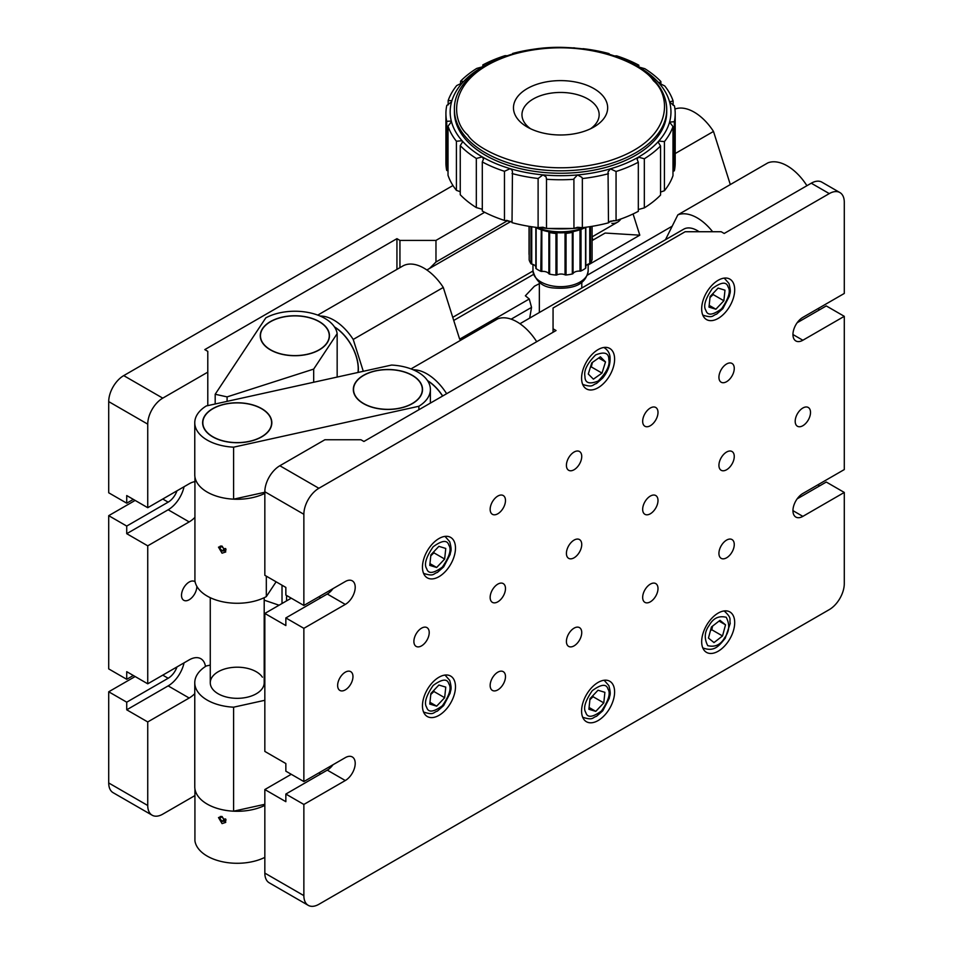 <?xml version="1.0" encoding="UTF-8"?>
<svg xmlns="http://www.w3.org/2000/svg" width="953" height="953" viewBox="0 0 953 953"><rect width="100%" height="100%" fill="white"/><g stroke="black" fill="none" stroke-linecap="round" stroke-linejoin="round"><path stroke-width="1.43" d="M196.842 586.321A10.84 6.254 -60 0 1 189.171 599.747A10.84 6.254 -60 0 1 183.762 600.283A10.84 6.254 -60 0 1 182.094 591.599A10.84 6.254 -60 0 1 189.171 582.045A10.84 6.254 -60 0 1 194.591 581.509A10.84 6.254 -60 0 1 195.115 581.878M194.924 517.396A23.349 13.485 120 0 1 189.171 521.91L147.739 545.831L126.725 533.692L168.157 509.772A23.349 13.485 120 0 0 184.048 486.733M147.739 545.831L147.739 683.813L126.725 671.674L126.725 679.298L108.713 668.899L108.713 515.668L126.725 526.068L126.725 533.692M207.79 405.633L207.79 372.146L162.76 398.14A21.228 12.258 120 0 0 147.739 424.145L147.739 507.699L189.171 483.779A23.349 13.485 120 0 1 194.924 481.646M147.739 683.813L189.171 659.893A23.349 13.485 120 0 1 200.857 658.737A23.349 13.485 120 0 1 205.479 666.492M147.739 721.945L126.725 709.806L126.725 702.182L108.713 691.783L108.713 782.961L147.739 805.499L147.739 721.945L189.171 698.025A23.349 13.485 120 0 0 194.769 693.665M147.739 805.499A21.228 12.258 120 0 0 152.146 815.208A21.228 12.258 120 0 0 162.76 814.16L194.924 795.588M147.739 507.699L126.725 495.56L126.725 503.184L133.337 499.372M147.739 424.145L108.713 401.606L108.713 492.784L126.725 503.184M162.76 499.027L168.157 502.148L126.725 526.068M108.713 515.668L135.135 500.42M126.725 709.806L168.157 685.886A23.349 13.485 120 0 0 184.048 662.847M168.157 502.148A14.009 8.089 120 0 0 176.984 490.819M162.76 675.141L168.157 678.262A14.009 8.089 120 0 0 176.984 666.933M152.146 815.208L113.109 792.682A21.228 12.258 -60 0 1 108.713 782.961M108.713 691.783L135.135 676.535M108.713 401.606A21.228 12.258 -60 0 1 123.723 375.613L162.76 398.14M452.961 185.525L123.723 375.613M484.66 212.293L435.974 240.406L435.974 262.004L507.568 220.655M396.936 269.377L396.936 238.667L204.788 349.608L207.79 351.347L207.79 372.146M396.936 238.667L399.938 240.406L435.974 240.406M399.938 267.65L399.938 240.406M429.481 268.496L435.974 262.004M168.157 678.262L126.725 702.182M126.725 679.298L133.337 675.486M574.075 469.746A10.84 6.254 120 0 0 581.151 460.192A10.84 6.254 120 0 0 579.495 451.508A10.84 6.254 120 0 0 574.075 452.044A10.84 6.254 120 0 0 566.999 461.597A10.84 6.254 120 0 0 568.655 470.282A10.84 6.254 120 0 0 574.075 469.746M650.339 425.717A10.84 6.254 120 0 0 657.415 416.163A10.84 6.254 120 0 0 655.759 407.479A10.84 6.254 120 0 0 650.339 408.015A10.84 6.254 120 0 0 643.251 417.569A10.84 6.254 120 0 0 644.919 426.253A10.84 6.254 120 0 0 650.339 425.717M726.591 381.688A10.84 6.254 120 0 0 733.679 372.135A10.84 6.254 120 0 0 732.011 363.45A10.84 6.254 120 0 0 726.591 363.986A10.84 6.254 120 0 0 719.515 373.54A10.84 6.254 120 0 0 721.171 382.224A10.84 6.254 120 0 0 726.591 381.688M497.811 513.774A10.84 6.254 120 0 0 504.899 504.22A10.84 6.254 120 0 0 503.232 495.536A10.84 6.254 120 0 0 497.811 496.072A10.84 6.254 120 0 0 490.735 505.626A10.84 6.254 120 0 0 492.403 514.31A10.84 6.254 120 0 0 497.811 513.774M574.075 557.803A10.84 6.254 120 0 0 581.151 548.249A10.84 6.254 120 0 0 579.495 539.565A10.84 6.254 120 0 0 574.075 540.101A10.84 6.254 120 0 0 566.999 549.655A10.84 6.254 120 0 0 568.655 558.339A10.84 6.254 120 0 0 574.075 557.803M650.339 513.774A10.84 6.254 120 0 0 657.415 504.22A10.84 6.254 120 0 0 655.759 495.536A10.84 6.254 120 0 0 650.339 496.072A10.84 6.254 120 0 0 643.251 505.626A10.84 6.254 120 0 0 644.919 514.31A10.84 6.254 120 0 0 650.339 513.774M726.591 469.746A10.84 6.254 120 0 0 733.679 460.192A10.84 6.254 120 0 0 732.011 451.508A10.84 6.254 120 0 0 726.591 452.044A10.84 6.254 120 0 0 719.515 461.597A10.84 6.254 120 0 0 721.171 470.282A10.84 6.254 120 0 0 726.591 469.746M802.855 425.717A10.84 6.254 120 0 0 809.931 416.163A10.84 6.254 120 0 0 808.275 407.479A10.84 6.254 120 0 0 802.855 408.015A10.84 6.254 120 0 0 795.779 417.569A10.84 6.254 120 0 0 797.435 426.253A10.84 6.254 120 0 0 802.855 425.717M497.811 601.831A10.84 6.254 120 0 0 504.899 592.278A10.84 6.254 120 0 0 503.232 583.593A10.84 6.254 120 0 0 497.811 584.129A10.84 6.254 120 0 0 490.735 593.683A10.84 6.254 120 0 0 492.403 602.367A10.84 6.254 120 0 0 497.811 601.831M421.56 645.86A10.84 6.254 120 0 0 428.636 636.306A10.84 6.254 120 0 0 426.98 627.622A10.84 6.254 120 0 0 421.56 628.158A10.84 6.254 120 0 0 414.472 637.712A10.84 6.254 120 0 0 416.139 646.396A10.84 6.254 120 0 0 421.56 645.86M345.296 689.889A10.84 6.254 120 0 0 352.384 680.335A10.84 6.254 120 0 0 350.716 671.651A10.84 6.254 120 0 0 345.296 672.187A10.84 6.254 120 0 0 338.22 681.74A10.84 6.254 120 0 0 339.876 690.425A10.84 6.254 120 0 0 345.296 689.889M574.075 645.86A10.84 6.254 120 0 0 581.151 636.306A10.84 6.254 120 0 0 579.495 627.622A10.84 6.254 120 0 0 574.075 628.158A10.84 6.254 120 0 0 566.999 637.712A10.84 6.254 120 0 0 568.655 646.396A10.84 6.254 120 0 0 574.075 645.86M650.339 601.831A10.84 6.254 120 0 0 657.415 592.278A10.84 6.254 120 0 0 655.759 583.593A10.84 6.254 120 0 0 650.339 584.129A10.84 6.254 120 0 0 643.251 593.683A10.84 6.254 120 0 0 644.919 602.367A10.84 6.254 120 0 0 650.339 601.831M726.591 557.803A10.84 6.254 120 0 0 733.679 548.249A10.84 6.254 120 0 0 732.011 539.565A10.84 6.254 120 0 0 726.591 540.101A10.84 6.254 120 0 0 719.515 549.655A10.84 6.254 120 0 0 721.171 558.339A10.84 6.254 120 0 0 726.591 557.803M497.811 689.889A10.84 6.254 120 0 0 504.899 680.335A10.84 6.254 120 0 0 503.232 671.651A10.84 6.254 120 0 0 497.811 672.187A10.84 6.254 120 0 0 490.735 681.74A10.84 6.254 120 0 0 492.403 690.425A10.84 6.254 120 0 0 497.811 689.889M718.193 651.221A23.349 13.485 120 0 0 733.441 630.648A23.349 13.485 120 0 0 729.867 611.933A23.349 13.485 120 0 0 718.193 613.089A23.349 13.485 120 0 0 702.933 633.662A23.349 13.485 120 0 0 706.507 652.376A23.349 13.485 120 0 0 718.193 651.221M598.091 720.563A23.349 13.485 120 0 0 613.351 699.978A23.349 13.485 120 0 0 609.777 681.264A23.349 13.485 120 0 0 598.091 682.419A23.349 13.485 120 0 0 582.843 703.004A23.349 13.485 120 0 0 586.417 721.719A23.349 13.485 120 0 0 598.091 720.563M598.091 387.74A23.349 13.485 120 0 0 613.351 367.167A23.349 13.485 120 0 0 609.777 348.453A23.349 13.485 120 0 0 598.091 349.608A23.349 13.485 120 0 0 582.843 370.193A23.349 13.485 120 0 0 586.417 388.895A23.349 13.485 120 0 0 598.091 387.74M718.193 318.409A23.349 13.485 120 0 0 733.441 297.824A23.349 13.485 120 0 0 729.867 279.122A23.349 13.485 120 0 0 718.193 280.277A23.349 13.485 120 0 0 702.933 300.85A23.349 13.485 120 0 0 706.507 319.565A23.349 13.485 120 0 0 718.193 318.409M438.976 715.358A23.349 13.485 120 0 0 454.224 694.785A23.349 13.485 120 0 0 450.65 676.07A23.349 13.485 120 0 0 438.976 677.226A23.349 13.485 120 0 0 423.716 697.799A23.349 13.485 120 0 0 427.289 716.513A23.349 13.485 120 0 0 438.976 715.358M438.976 576.684A23.349 13.485 120 0 0 454.224 556.111A23.349 13.485 120 0 0 450.65 537.397A23.349 13.485 120 0 0 438.976 538.552A23.349 13.485 120 0 0 423.716 559.125A23.349 13.485 120 0 0 427.289 577.84A23.349 13.485 120 0 0 438.976 576.684M817.865 308.701L819.663 309.749M797.161 498.848L826.275 482.039L844.287 492.439L802.855 516.371A14.009 8.089 -60 0 1 795.85 517.062A14.009 8.089 -60 0 1 793.706 505.829A14.009 8.089 -60 0 1 802.855 493.487L844.287 469.567L844.287 316.325L826.275 305.925L797.161 322.733M817.865 484.815L819.663 485.863M844.287 492.439L844.287 583.617A21.228 12.258 120 0 1 829.277 609.622L318.874 904.302A21.228 12.258 120 0 1 308.26 905.35A21.228 12.258 120 0 1 303.864 895.629L303.864 804.451L285.852 794.052L327.284 770.131A14.009 8.089 -60 0 0 332.978 764.759M264.839 613.434L264.839 751.417L285.852 763.544L285.852 771.168L303.864 781.567L303.864 628.337L285.852 617.937L285.852 625.561L264.839 613.434L291.261 598.174M308.26 905.35L269.234 882.812A21.228 12.258 -60 0 1 264.839 873.103L264.839 789.549L291.261 774.289M279.848 465.743L318.874 488.281A21.228 12.258 120 0 0 303.864 514.286L303.864 605.453L285.852 595.053L285.852 587.429L264.839 575.302L264.839 491.748A21.228 12.258 -60 0 1 279.848 465.743L324.878 439.75L360.913 439.75L363.915 441.477L556.064 330.536L553.062 328.809L553.062 308.01L685.159 231.734L721.195 231.734L724.197 233.473L811.265 183.202A21.228 12.258 -60 0 1 821.879 182.154L839.891 192.554A21.228 12.258 120 0 0 829.277 193.602L811.265 183.202M264.839 789.549L285.852 801.676L285.852 794.052M303.864 781.567L345.296 757.647A14.009 8.089 -60 0 1 352.3 756.956A14.009 8.089 -60 0 1 354.456 768.189A14.009 8.089 -60 0 1 345.296 780.531L303.864 804.451M839.891 192.554A21.228 12.258 120 0 1 844.287 202.274L844.287 293.453L802.855 317.373A14.009 8.089 -60 0 0 793.706 329.714A14.009 8.089 -60 0 0 795.85 340.948A14.009 8.089 -60 0 0 802.855 340.245L792.944 334.527M844.287 316.325L802.855 340.245M303.864 605.453L345.296 581.533A14.009 8.089 -60 0 1 352.3 580.842A14.009 8.089 -60 0 1 354.456 592.075A14.009 8.089 -60 0 1 345.296 604.416L303.864 628.337M332.978 588.644A14.009 8.089 -60 0 1 327.284 594.017L285.852 617.937M318.874 488.281L829.277 193.602M553.062 332.275L553.062 328.809M357.994 372.468A34.391 19.858 -120 0 0 334.646 327.177M511.165 319.16L531.548 307.39L529.26 298.992L459.656 339.173L443.288 287.449A42.456 24.516 -120 0 0 402.726 266.042L317.754 315.098M539.338 283.672L534.407 286.234L525.365 295.787L529.26 298.992M531.548 307.39L529.677 318.111M611.874 223.395A26.958 15.57 -120 0 0 617.58 222.156A26.958 15.57 -120 0 0 620.844 218.987M674.938 109.083A42.456 24.516 60 0 1 713.499 131.443L730.308 184.56M320.148 316.051A42.456 24.516 60 0 1 353.218 339.447L443.288 287.449M363.296 371.301L353.218 339.447M592.087 237.321L592.957 240.073M633.078 213.96L639.797 235.177L605.143 233.044L592.087 240.573M675.2 153.552L713.499 131.443M639.797 235.177L588.168 264.982M587.322 275.191L672.187 226.195M533.525 274.393L453.735 320.458M222.061 823.618L225.754 822.368L222.061 816.507L218.499 817.567L222.061 823.618M222.061 553.205L225.754 551.954L222.061 546.093L218.499 547.153L222.061 553.205M282.576 354.29A34.391 19.858 0 0 0 329.25 335.742A34.391 19.858 0 0 0 307.14 317.194A34.391 19.858 0 0 0 260.467 335.742A34.391 19.858 0 0 0 282.576 354.29M264.839 805.392A42.456 24.516 180 0 1 222.061 809.657A42.456 24.516 180 0 1 194.924 788.87L194.924 840.868A42.456 24.516 180 0 0 222.061 861.667A42.456 24.516 180 0 0 264.839 857.39M264.839 493.38A42.456 24.516 180 0 1 222.061 497.645A42.456 24.516 180 0 1 194.924 476.857L194.924 580.853A42.456 24.516 0 0 0 222.061 601.653A42.456 24.516 0 0 0 266.316 596.614L276.12 581.806M266.316 576.148L266.316 596.614M227.088 401.368L227.088 396.889L215.187 394.256L265.78 317.885A42.456 24.516 180 0 1 310.023 312.846A42.456 24.516 180 0 1 337.159 333.645L337.159 377.066M227.088 396.889L313.68 369.097L337.159 333.645M215.187 394.256L215.187 404.001M313.68 369.097L313.68 382.248M264.195 600.152L279.062 605.215M510.617 221.644L426.884 269.985M549.631 274.142A31.842 18.381 -0 0 0 552.752 274.69A31.842 18.381 -0 0 0 555.944 275.06L555.944 233.461A31.842 18.381 180 0 1 552.752 233.092A31.842 18.381 180 0 1 549.631 232.544L549.631 274.142A1.275 0.739 180 0 1 548.88 273.714A6.373 3.681 -0 0 0 541.828 271.438A1.275 0.739 180 0 1 540.816 271.295L541.292 229.054M529.201 226.349L529.201 260.038A31.842 18.381 -0 0 0 530.976 263.659L530.976 226.635M565.034 231.734L566.046 233.378L566.046 274.988A31.842 18.381 -0 0 0 572.324 273.964L572.324 232.353A31.842 18.381 180 0 1 566.046 233.378M536.146 227.731L536.146 268.675A31.842 18.381 -0 0 0 540.816 271.295M580.996 229.411L580.996 270.974A31.842 18.381 -0 0 0 585.547 268.281L585.547 227.457M590.479 226.588L590.479 263.183A31.842 18.381 -0 0 0 592.075 259.538L592.075 226.326M590.479 263.183A1.275 0.739 180 0 1 589.74 263.612A6.373 3.681 -0 0 0 585.821 266.328M580.996 270.974A1.275 0.739 180 0 1 579.996 271.14A6.373 3.681 -0 0 0 573.051 273.523A1.275 0.739 180 0 1 572.324 273.964M566.046 274.988A1.275 0.739 180 0 1 565.034 274.833A6.373 3.681 -0 0 0 556.957 274.893A1.275 0.739 180 0 1 555.944 275.06M535.848 266.935A6.373 3.681 -0 0 0 531.726 264.076A1.275 0.739 180 0 1 530.976 263.659M585.821 267.817L585.821 227.326L585.797 267.686A1.275 0.739 180 0 1 585.547 268.281M536.146 268.675A1.275 0.739 180 0 1 535.86 268.091L535.86 227.6M529.177 254.642A1.275 0.739 180 0 1 529.058 254.213L529.058 226.326L529.046 254.32M269.354 415.663A34.391 19.858 0 0 0 230.983 403.226A34.391 19.858 0 0 0 202.834 422.751A34.391 19.858 0 0 0 205.109 429.839A34.391 19.858 0 0 0 243.48 442.275A34.391 19.858 0 0 0 271.617 422.751A34.391 19.858 0 0 0 269.354 415.663M420.059 382.379A34.391 19.858 0 0 0 381.688 369.955A34.391 19.858 0 0 0 353.539 389.479A34.391 19.858 0 0 0 355.803 396.567A34.391 19.858 0 0 0 394.173 409.004A34.391 19.858 0 0 0 422.322 389.479A34.391 19.858 0 0 0 420.059 382.379M194.769 422.751L194.769 474.749A42.456 24.516 0 0 0 197.569 483.505A42.456 24.516 0 0 0 233.592 499.169L233.592 447.171A42.456 24.516 0 0 1 197.569 431.506A42.456 24.516 0 0 1 194.769 422.751A42.456 24.516 0 0 1 206.289 405.954L391.564 365.059A42.456 24.516 0 0 1 430.387 389.479A42.456 24.516 0 0 1 418.867 406.264L233.592 447.171M194.769 682.765L194.769 786.761A42.456 24.516 0 0 0 197.569 795.517A42.456 24.516 0 0 0 233.592 811.194L233.592 707.186A42.456 24.516 180 0 1 197.569 691.521A42.456 24.516 180 0 1 194.769 682.765A42.456 24.516 180 0 1 206.289 665.968L210.268 665.099M262.409 677.202A26.958 15.57 0 0 0 232.329 667.457A26.958 15.57 0 0 0 210.268 682.765A26.958 15.57 0 0 0 212.042 688.316A26.958 15.57 0 0 0 242.122 698.072A26.958 15.57 0 0 0 264.195 682.765L264.195 597.698M264.839 492.272L233.592 499.169M264.195 653.186L264.839 653.043M233.592 707.186L264.839 700.288M264.839 804.296L233.592 811.194M418.867 409.754L418.867 406.264M282.017 585.213L282.017 603.511M286.567 600.878L286.567 595.47M442.585 396.055A34.391 19.858 -120 0 0 436.879 388.633A34.391 19.858 -120 0 0 427.718 380.914M699.085 231.734A26.958 15.57 -120 0 0 683.694 229.185L519.957 323.722M446.635 393.72A42.456 24.516 -120 0 0 413.221 369.788M536.706 341.722A42.456 24.516 -120 0 0 497.704 318.862L411.017 368.906M665.456 239.727L677.845 214.854A42.456 24.516 60 0 1 712.63 231.734M806.917 185.716A42.456 24.516 -120 0 0 767.904 162.856L677.845 214.854M220.298 546.045L219.857 548.571L222.549 551.025L225.742 550.62L225.98 549.25M221.418 545.998L219.857 548.571M221.37 546.272L224.062 548.737L225.623 548.535M224.062 548.737L222.549 551.025M220.322 816.447L219.833 818.925L222.49 821.415L225.706 821.057L225.98 819.651M221.394 816.411L219.833 818.925M221.358 816.638L224.015 819.127L225.623 818.949M224.015 819.127L222.49 821.415M722.529 635.961L725.531 624.834L719.991 620.343L711.45 626.967L708.448 638.081L713.988 642.584L722.529 635.961L711.784 629.754L712.57 626.097M719.027 621.082L725.531 624.834M710.45 630.66L711.784 629.754M603.785 702.897L604.893 692.331L598.007 690.234L590.002 698.692L588.894 709.27L595.78 711.367L603.785 702.897L593.04 696.703L593.088 695.44M595.78 711.367L589.085 707.495M589.907 699.705L593.04 696.703M723.875 300.755L724.983 290.177L718.097 288.08L710.104 296.55L708.984 307.116L715.87 309.213L723.875 300.755L713.13 294.548L713.178 293.286M715.87 309.213L709.175 305.353M709.997 297.55L713.13 294.548M602.01 373.099L605.512 361.926L600.39 356.803L591.777 362.867L588.275 374.041L593.397 379.163L602.01 373.099L591.265 366.893L592.456 362.39M605.512 361.926L598.698 357.994M590.336 367.465L591.265 366.893M444.658 559.03L445.766 548.451L438.88 546.355L430.887 554.825L429.767 565.391L436.653 567.488L444.658 559.03L433.913 552.823L433.96 551.573M436.653 567.488L429.958 563.628M430.78 555.825L433.913 552.823M444.658 697.703L445.766 687.125L438.88 685.028L430.887 693.498L429.767 704.064L436.653 706.161L444.658 697.703L433.913 691.497L433.96 690.246M436.653 706.161L429.958 702.301M430.78 694.499L433.913 691.497M308.093 317.278A34.606 19.977 -0 0 0 260.252 335.742A34.606 19.977 -0 0 0 281.623 354.206A34.606 19.977 -0 0 0 329.464 335.742A34.606 19.977 -0 0 0 308.093 317.278M250.46 404.286A34.606 19.977 -0 0 0 202.62 422.751A34.606 19.977 -0 0 0 224.003 441.215A34.606 19.977 -0 0 0 271.831 422.751A34.606 19.977 -0 0 0 250.46 404.286M401.165 371.015A34.606 19.977 -0 0 0 353.325 389.479A34.606 19.977 -0 0 0 374.696 407.944A34.606 19.977 -0 0 0 422.536 389.479A34.606 19.977 -0 0 0 401.165 371.015M442.692 395.995A34.606 19.977 -120 0 0 427.528 380.628M358.161 372.432A34.606 19.977 -120 0 0 334.455 326.891M482.814 66.71L482.814 64.935L483.993 65.507M460.585 84.186L460.585 81.196L462.372 81.315L462.36 82.851L456.713 85.556A114.646 66.186 180 0 0 448.148 100.613L451.186 100.625L451.579 101.804L446.79 105.449A114.646 66.186 180 0 0 445.921 113.574A114.646 66.186 180 0 0 446.707 121.305L451.067 121.091L451.531 122.139M448.017 170.921L446.707 170.42L446.707 121.305M448.148 104.925L448.148 100.613M460.251 191.708L456.416 190.35L456.416 141.235L462.05 140.722L462.503 142.009L460.251 145.618L460.251 194.734A114.646 66.186 180 0 0 476.321 207.587L476.321 158.46L482.266 156.888L483.505 159.103L482.301 161.939L482.301 211.054A114.646 66.186 180 0 0 504.471 220.417L504.471 171.302L510.153 168.657L511.999 170.051L512.452 171.743L512.023 222.657A114.646 66.186 180 0 0 538.111 227.6L538.111 178.485L542.96 174.875L546.081 176.877L546.498 179.259L546.498 228.375L542.96 227.231L538.111 227.6M482.266 209.243L476.321 207.587M511.999 221.763L504.471 220.417M577.506 227.291L573.944 228.422L573.909 178.759L577.506 174.947L581.949 177.401L582.343 178.556L582.343 227.672L577.506 227.291M666.719 109.535L666.719 111.966A106.152 61.29 180 0 1 585.19 171.576A106.152 61.29 180 0 1 465.838 139.614A106.152 61.29 180 0 1 454.414 111.966L454.414 109.535A106.152 61.29 180 0 0 465.838 137.184A106.152 61.29 180 0 0 585.19 169.146A106.152 61.29 180 0 0 666.719 109.535C666.624 99.398 662.728 89.904 654.997 81.029C634.46 59.646 603.32 48.424 561.579 47.352C504.887 46.256 453.199 75.335 454.414 109.535M602.594 95.526A47.09 27.184 180 0 1 593.862 127.023A47.09 27.184 180 0 1 527.271 127.023A47.09 27.184 180 0 1 518.539 120.066A47.09 27.184 180 0 1 539.315 83.542A47.09 27.184 180 0 1 602.594 95.526M590.562 128.762A38.596 22.288 -0 0 0 595.006 104.675A38.596 22.288 -0 0 0 543.15 94.847A38.596 22.288 -0 0 0 526.116 124.795A38.596 22.288 -0 0 0 530.571 128.762M536.182 227.362A42.456 24.516 -0 0 0 584.951 227.362M446.707 170.42A114.646 66.186 180 0 1 445.921 162.689L445.921 113.574M456.416 190.35A114.646 66.186 180 0 1 448.017 175.269L448.017 126.153L451.484 121.734A110.393 63.732 180 0 1 451.579 101.804A110.393 63.732 180 0 1 462.36 82.851A110.393 63.732 180 0 1 482.742 66.758L476.798 68.39A114.646 66.186 180 0 0 460.585 81.196M582.271 227.612L573.944 228.422A114.646 66.186 180 0 1 546.498 228.375L538.195 227.529M608.479 222.823L608.05 171.933L610.385 168.836L616.055 171.492A114.646 66.186 180 0 0 638.319 162.213L638.319 211.328A114.646 66.186 180 0 1 616.055 220.608L610.385 221.191L608.479 222.823A114.646 66.186 180 0 1 582.343 227.672M638.319 162.213L637.14 159.401L638.391 157.162L644.335 158.758A114.646 66.186 180 0 0 660.548 145.964L660.548 195.079A114.646 66.186 180 0 1 644.335 207.873L638.391 209.517M660.548 145.964L658.309 142.366L658.773 141.068L664.42 141.604A114.646 66.186 180 0 0 672.985 126.546L672.985 175.662A114.646 66.186 180 0 1 664.42 190.719L660.548 192.077M669.602 101.828L673.116 101.006A114.646 66.186 180 0 0 664.717 85.913L659.083 83.197A110.393 63.732 180 0 1 669.649 102.185L674.426 105.854A114.646 66.186 180 0 1 675.2 113.574L675.2 162.689A114.646 66.186 180 0 1 674.343 170.813L672.985 171.337M535.133 227.231A38.215 22.062 -0 0 0 586 227.231M482.814 64.935A114.646 66.186 180 0 1 505.078 55.655L507.175 55.739M483.54 65.054L482.742 66.758A110.393 63.732 180 0 1 491.605 62.195M462.372 81.315L462.36 82.851M451.186 100.625L451.579 101.804M456.416 141.235A114.646 66.186 180 0 1 448.017 126.153M476.321 158.46A114.646 66.186 180 0 1 460.251 145.618M504.471 171.302A114.646 66.186 180 0 1 482.301 161.939M538.111 178.485A114.646 66.186 180 0 1 512.023 173.541M546.534 178.688L546.498 179.259A114.646 66.186 180 0 0 573.944 179.307M608.479 173.708A114.646 66.186 180 0 1 582.343 178.556M616.055 171.492L616.055 220.608M644.335 158.758L644.335 207.873M664.42 141.604L664.42 190.719M672.985 126.546L669.554 122.127L674.343 121.698L674.343 170.813M669.494 122.532L669.554 122.127A110.393 63.732 180 0 1 658.773 141.068A110.393 63.732 180 0 1 638.391 157.162A110.393 63.732 180 0 1 610.385 168.836A110.393 63.732 180 0 1 577.506 174.947A110.393 63.732 180 0 1 542.96 174.875A110.393 63.732 180 0 1 510.153 168.657A110.393 63.732 180 0 1 482.266 156.888A110.393 63.732 180 0 1 462.05 140.722A110.393 63.732 180 0 1 451.484 121.734M675.2 113.574A114.646 66.186 180 0 1 674.343 121.698M673.116 101.006L673.116 105.342M659.083 83.197L660.882 81.541A114.646 66.186 180 0 0 644.812 68.687L638.867 67.032A110.393 63.732 180 0 1 659.083 83.197L658.618 82.268M660.882 81.541L660.882 84.567M629.528 62.195A110.393 63.732 180 0 1 638.867 67.032L637.628 65.781L638.82 65.209L638.82 67.008M614.494 55.929L616.662 55.858A114.646 66.186 180 0 1 638.82 65.209M583.022 48.674A114.646 66.186 180 0 1 609.11 53.618M574.635 47.888L574.635 47.9A114.646 66.186 180 0 0 573.492 47.817M512.654 53.451A114.646 66.186 180 0 1 538.79 48.591M669.649 102.185A110.393 63.732 180 0 1 669.554 122.127M189.171 521.91L168.157 509.772M189.171 698.025L168.157 685.886M264.839 873.103L303.864 895.629M318.874 772.907L320.673 773.943M345.296 780.531L327.284 770.131M303.864 514.286L264.839 491.748M318.874 596.792L320.673 597.829M802.855 516.371L792.944 510.641M345.296 604.416L327.284 594.017M588.168 270.735C585.678 286.829 569.144 289.081 554.217 288.009C542.912 287.389 535.836 281.635 532.965 270.735A27.601 15.939 -0 0 0 553.788 286.186A27.601 15.939 -0 0 0 588.168 270.735L588.168 264.136M541.828 229.995L541.828 271.438M589.74 263.612L589.74 226.695M573.051 231.615L573.051 273.523M579.996 271.14L579.996 229.768M556.957 232.723L556.957 274.893M565.034 274.833L565.034 232.675M548.88 273.714L548.88 231.77M531.726 226.754L531.726 264.076M723.863 610.968A21.228 12.258 -60 0 1 724.602 611.35A21.228 12.258 -60 0 1 725.531 611.981M709.318 625.228C713.237 618.163 718.884 615.507 726.222 617.27C729.986 624.525 729.462 631.339 724.661 637.7C720.73 644.764 715.095 647.421 707.745 645.657C703.993 638.391 704.505 631.589 709.318 625.228M702.706 647.73L703.374 648.111A21.228 12.258 -60 0 1 702.683 647.659M585.809 712.534C582.998 708.401 585.154 701.11 592.278 690.663C601.188 684.135 606.43 683.611 607.978 689.067C610.79 693.188 608.633 700.479 601.51 710.938C592.599 717.454 587.358 717.99 585.809 712.534M603.773 680.311A21.228 12.258 -60 0 1 604.512 680.68L603.845 680.299M582.617 717.073L583.272 717.454A21.228 12.258 -60 0 1 582.593 717.001M705.899 310.38C703.088 306.258 705.244 298.968 712.367 288.509C721.29 281.993 726.52 281.457 728.068 286.913C730.891 291.046 728.735 298.337 721.6 308.784C712.689 315.312 707.46 315.836 705.899 310.38M723.863 278.157A21.228 12.258 -60 0 1 724.602 278.526L723.935 278.145M702.706 314.919L703.374 315.3A21.228 12.258 -60 0 1 702.683 314.847M584.951 376.375C583.665 370.693 587.203 363.546 595.589 354.945C604.488 351.407 608.896 352.955 608.836 359.591C610.123 365.273 606.584 372.42 598.198 381.021C589.299 384.559 584.892 383.023 584.951 376.375M603.773 347.5A21.228 12.258 -60 0 1 604.512 347.869L603.845 347.488M582.617 384.25L583.272 384.631A21.228 12.258 -60 0 1 582.593 384.178M426.682 568.655C423.871 564.533 426.027 557.243 433.15 546.784C442.073 540.268 447.302 539.732 448.851 545.187C451.674 549.321 449.518 556.612 442.383 567.059C433.472 573.587 428.231 574.111 426.682 568.655M444.646 536.432A21.228 12.258 -60 0 1 445.385 536.801L444.717 536.42M423.489 573.194L424.156 573.575A21.228 12.258 -60 0 1 423.466 573.122M426.682 707.329C423.871 703.207 426.027 695.916 433.15 685.457C442.073 678.941 447.302 678.405 448.851 683.861C451.674 687.995 449.518 695.285 442.383 705.732C433.472 712.26 428.231 712.784 426.682 707.329M444.646 675.105A21.228 12.258 -60 0 1 445.385 675.474L444.717 675.093M423.489 711.867L424.156 712.248A21.228 12.258 -60 0 1 423.466 711.796M653.401 80.695C670.864 95.288 675.582 140.603 607.514 161.391C538.159 180.725 477.739 151.67 467.732 134.909C450.269 120.316 445.551 75.001 513.619 54.202C582.974 34.88 643.394 63.934 653.401 80.695M452.746 317.325L532.965 271.009M592.087 236.868L617.58 222.156M581.795 288.02L581.795 282.231M539.338 312.536L539.338 282.231M532.965 264.434L532.965 270.735M592.087 226.326L592.087 259.43M535.848 268.198L535.848 227.588M529.177 259.919L529.177 226.349M430.387 403.095L430.387 389.479M210.268 597.698L210.268 682.765M723.935 610.968L724.602 611.35C732.321 618.497 729.152 619.033 730.236 623.345L725.221 638.284C719.301 645.3 714.869 652.138 703.374 648.111M583.272 717.454C593.326 720.563 592.218 717.538 596.507 716.322L602.772 710.795L609.301 698.311C609.539 694.856 611.481 695.345 608.848 685.576L604.512 680.68M703.374 315.3C713.428 318.409 712.308 315.395 716.596 314.168L722.862 308.641L729.39 296.157C729.629 292.702 731.57 293.19 728.938 283.422L724.602 278.526M583.272 384.631C593.326 387.74 592.218 384.726 596.495 383.499L602.749 378.007C608.014 371.479 610.456 364.618 610.051 357.435C609.813 353.432 607.954 350.239 604.512 347.869M424.156 573.575C434.211 576.684 433.091 573.67 437.379 572.443L443.645 566.916L450.173 554.432C450.412 550.977 452.353 551.465 449.721 541.697L445.385 536.801M424.156 712.248C434.211 715.358 433.091 712.344 437.379 711.117L443.645 705.589L450.173 693.105C450.412 689.65 452.353 690.139 449.721 680.371L445.385 675.474M613.958 220.524L608.479 222.263M573.492 228.458L547.63 228.458M512.023 222.073L506.639 220.346"/></g></svg>

